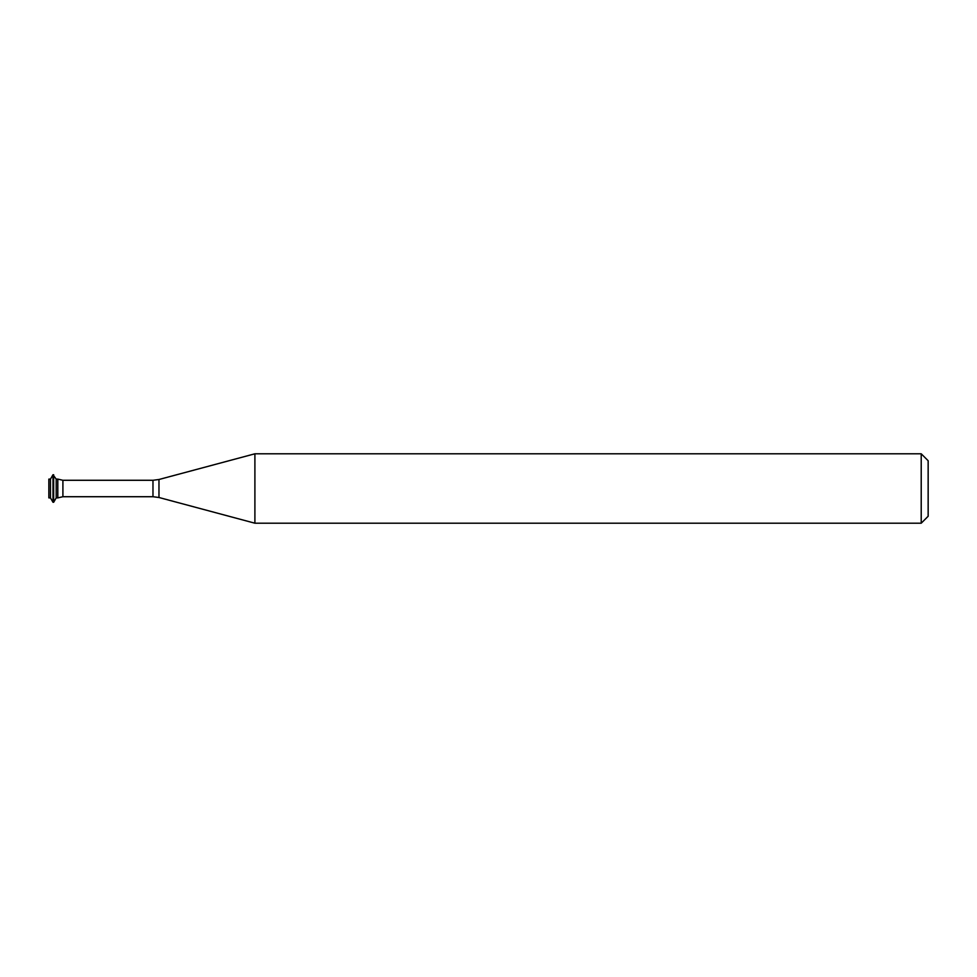 <?xml version="1.0" encoding="UTF-8"?>
<svg xmlns="http://www.w3.org/2000/svg" width="977" height="977" viewBox="0 0 977 977"><rect width="100%" height="100%" fill="white"/><g stroke="black" fill="none" stroke-linecap="round" stroke-linejoin="round"><path stroke-width="1.47" d="M56.19 479.109L56.19 497.891L57.814 497.891L57.814 479.109L62.907 480.281L62.907 496.719L57.814 497.891L57.814 479.109L56.19 479.109L52.99 474.737L52.99 502.263L50.474 497.891L50.474 479.109L48.85 479.109L48.85 497.891L50.474 497.891M254.899 523.208L254.899 453.792L158.97 479.499L158.97 497.501L254.899 523.208L921.213 523.208L921.213 453.792L254.899 453.792M921.213 523.208L928.15 516.271L928.15 460.729L921.213 453.792M56.19 497.891L53.662 502.263L53.662 474.737M62.907 496.719L152.974 496.719L152.974 480.281L62.907 480.281M152.974 496.719L158.97 497.501M152.974 480.281L158.97 479.499M50.474 479.109L52.99 474.737M53.662 502.263L52.99 502.263"/></g></svg>
